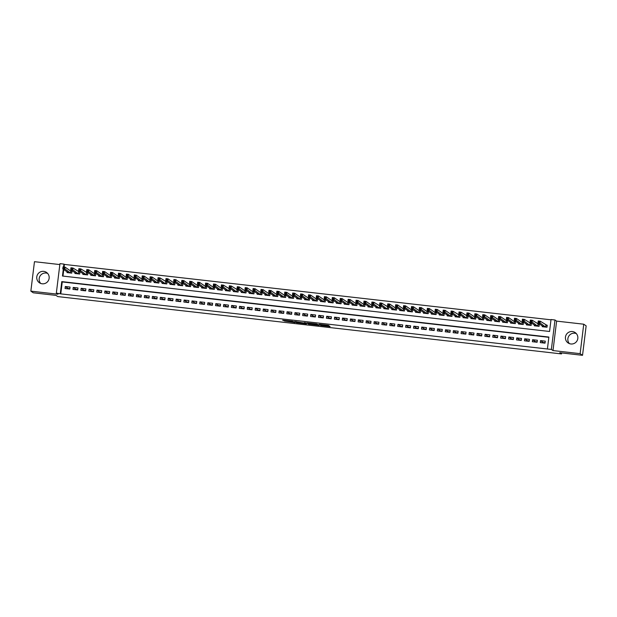 <?xml version="1.0" encoding="UTF-8"?>
<svg xmlns="http://www.w3.org/2000/svg" width="617" height="617" viewBox="0 0 617 617"><rect width="100%" height="100%" fill="white"/><g stroke="black" fill="none" stroke-linecap="round" stroke-linejoin="round"><path stroke-width="0.93" d="M320.531 325.475L330.087 326.555L328.383 325.375L319.251 324.28L323.385 325.082L319.652 324.858L324.264 325.683L320.531 325.475M40.691 283.427A6.27 6.201 124.6 0 1 47.617 273.4M42.195 283.789A6.27 6.201 -55.4 0 0 46.522 272.421A6.27 6.201 -55.4 0 0 37.143 275.398A6.27 6.201 -55.4 0 0 42.195 283.789M569.383 343.6A6.27 6.201 124.6 0 1 576.309 333.573M570.879 343.97A6.27 6.201 -55.4 0 0 575.206 332.602A6.27 6.201 -55.4 0 0 565.828 335.579A6.27 6.201 -55.4 0 0 570.879 343.97M284.537 321.033L295.065 322.568L292.489 321.233L282.625 320.154L292.566 321.465L293.7 322.251L284.537 321.033M548.837 337.322L62.248 281.938L60.782 293.877L56.34 293.09L59.957 263.644L63.921 264.091L63.566 266.937M582.533 355.315L580.127 353.657L583.744 324.203L586.15 325.869L582.533 355.315L559.766 352.723L561.493 353.919L57.759 296.584L56.024 295.389L33.256 292.797L30.85 291.131L57.975 294.224L56.34 293.09M583.744 324.203L556.619 321.118L553.002 350.572L580.127 353.657M553.002 350.572L551.367 349.438L547.41 348.991L548.875 337.052L61.769 281.607L60.304 293.545M60.782 293.877L547.41 348.991M308.508 324.087L319.244 325.321L316.668 323.987L306.803 322.907L308.508 324.087L308.608 323.293L312.688 323.809M306.464 323.91L296.422 322.714L294.725 321.542L304.366 323.092L305.06 323.123L304.335 322.614L305.423 322.737L306.518 323.501M59.841 264.57L34.467 261.685L30.85 291.131M67.099 271.85L67.014 272.591L71.765 273.13L72.012 271.141L70.623 270.986M75.019 272.753L74.935 273.493L79.686 274.033L79.925 272.043L78.544 271.889M82.94 273.655L82.855 274.395L87.606 274.935L87.845 272.945L86.465 272.783M90.861 274.557L90.776 275.298L95.527 275.838L95.766 273.848L94.386 273.686M98.782 275.46L98.689 276.2L103.448 276.74L103.687 274.75L102.306 274.588M106.702 276.362L106.61 277.095L111.368 277.642L111.608 275.652L110.227 275.49M114.623 277.264L114.531 277.997L119.289 278.537L119.528 276.547L118.148 276.393M122.544 278.167L122.451 278.899L127.21 279.439L127.449 277.449L126.061 277.295M130.465 279.069L130.372 279.802L135.123 280.342L135.37 278.352L133.982 278.198M138.385 279.964L138.293 280.704L143.044 281.244L143.291 279.254L141.902 279.1M146.306 280.866L146.214 281.607L150.964 282.146L151.211 280.157L149.823 280.002M154.227 281.768L154.134 282.509L158.885 283.049L159.132 281.059L157.744 280.897M162.148 282.671L162.055 283.411L166.806 283.951L167.053 281.961L165.665 281.799M170.068 283.573L169.976 284.314L174.727 284.853L174.973 282.864L173.585 282.702M177.989 284.476L177.897 285.216L182.647 285.756L182.894 283.766L181.506 283.604M185.91 285.378L185.817 286.111L190.568 286.658L190.815 284.668L189.427 284.506M193.831 286.28L193.738 287.013L198.489 287.553L198.736 285.563L197.347 285.409M201.751 287.183L201.659 287.915L206.41 288.455L206.656 286.465L205.268 286.311M209.672 288.085L209.579 288.818L214.33 289.358L214.577 287.368L213.189 287.213M217.593 288.98L217.5 289.72L222.251 290.26L222.498 288.27L221.11 288.116M225.513 289.882L225.421 290.622L230.172 291.162L230.419 289.172L229.03 289.018M233.427 290.784L233.342 291.525L238.093 292.065L238.339 290.075L236.951 289.913M241.347 291.687L241.262 292.427L246.013 292.967L246.26 290.977L244.872 290.815M249.268 292.589L249.183 293.33L253.934 293.869L254.181 291.88L252.793 291.718M257.189 293.491L257.104 294.224L261.855 294.772L262.094 292.782L260.713 292.62M265.109 294.394L265.025 295.127L269.776 295.674L270.015 293.677L268.634 293.522M273.03 295.296L272.945 296.029L277.696 296.569L277.935 294.579L276.555 294.425M280.951 296.199L280.858 296.931L285.617 297.471L285.856 295.481L284.476 295.327M288.872 297.093L288.779 297.834L293.538 298.373L293.777 296.384L292.396 296.229M296.792 297.996L296.7 298.736L301.458 299.276L301.698 297.286L300.317 297.132M304.713 298.898L304.621 299.638L309.379 300.178L309.618 298.188L308.23 298.034M312.634 299.8L312.541 300.541L317.292 301.081L317.539 299.091L316.151 298.929M320.555 300.703L320.462 301.443L325.213 301.983L325.46 299.993L324.072 299.831M328.475 301.605L328.383 302.345L333.134 302.885L333.381 300.895L331.992 300.734M336.396 302.507L336.304 303.24L341.054 303.788L341.301 301.798L339.913 301.636M344.317 303.41L344.224 304.142L348.975 304.682L349.222 302.692L347.834 302.538M352.238 304.312L352.145 305.045L356.896 305.585L357.143 303.595L355.754 303.441M360.158 305.214L360.066 305.947L364.817 306.487L365.063 304.497L363.675 304.343M368.079 306.109L367.987 306.85L372.737 307.389L372.984 305.4L371.596 305.245M376 307.011L375.907 307.752L380.658 308.292L380.905 306.302L379.517 306.148M383.921 307.914L383.828 308.654L388.579 309.194L388.826 307.204L387.437 307.042M391.841 308.816L391.749 309.557L396.5 310.096L396.746 308.107L395.358 307.945M399.762 309.719L399.669 310.459L404.42 310.999L404.667 309.009L403.279 308.847M407.683 310.621L407.59 311.354L412.341 311.901L412.588 309.911L411.2 309.749M415.596 311.523L415.511 312.256L420.262 312.804L420.509 310.814L419.12 310.652M423.517 312.426L423.432 313.158L428.183 313.698L428.429 311.708L427.041 311.554M431.437 313.328L431.352 314.061L436.103 314.601L436.35 312.611L434.962 312.457M439.358 314.223L439.273 314.963L444.024 315.503L444.263 313.513L442.883 313.359M447.279 315.125L447.194 315.865L451.945 316.405L452.184 314.415L450.803 314.261M455.199 316.027L455.115 316.768L459.866 317.308L460.105 315.318L458.724 315.164M463.12 316.93L463.028 317.67L467.786 318.21L468.025 316.22L466.645 316.058M471.041 317.832L470.948 318.573L475.707 319.112L475.946 317.123L474.566 316.961M478.962 318.734L478.869 319.475L483.628 320.015L483.867 318.025L482.486 317.863M486.882 319.637L486.79 320.37L491.548 320.917L491.788 318.927L490.407 318.765M494.803 320.539L494.711 321.272L499.469 321.812L499.708 319.822L498.32 319.668M502.724 321.442L502.631 322.174L507.382 322.714L507.629 320.724L506.241 320.57M510.645 322.344L510.552 323.077L515.303 323.617L515.55 321.627L514.162 321.472M518.565 323.239L518.473 323.979L523.224 324.519L523.471 322.529L522.082 322.375M526.486 324.141L526.394 324.881L531.144 325.421L531.391 323.431L530.003 323.277M534.407 325.043L534.314 325.784L539.065 326.324L539.312 324.334L537.924 324.172M540.284 342.605L545.035 343.145L545.274 341.155L540.523 340.615L540.284 342.605M532.363 341.702L537.114 342.242L537.361 340.252L532.602 339.712L532.363 341.702M524.442 340.8L529.193 341.34L529.44 339.35L524.681 338.81L524.442 340.8M516.522 339.898L521.272 340.437L521.519 338.448L516.761 337.908L516.522 339.898M508.601 338.995L513.352 339.535L513.599 337.545L508.84 337.005L508.601 338.995M500.68 338.093L505.431 338.64L505.678 336.643L500.927 336.103L500.68 338.093M492.759 337.19L497.51 337.738L497.757 335.748L493.006 335.201L492.759 337.19M484.839 336.296L489.589 336.836L489.836 334.846L485.085 334.306L484.839 336.296M476.918 335.393L481.669 335.933L481.916 333.944L477.165 333.404L476.918 335.393M468.997 334.491L473.748 335.031L473.995 333.041L469.244 332.501L468.997 334.491M461.076 333.589L465.827 334.129L466.074 332.139L461.323 331.599L461.076 333.589M453.156 332.686L457.907 333.226L458.153 331.236L453.402 330.697L453.156 332.686M445.235 331.784L449.986 332.324L450.233 330.334L445.482 329.794L445.235 331.784M437.314 330.882L442.065 331.422L442.312 329.432L437.561 328.892L437.314 330.882M429.393 329.979L434.144 330.519L434.391 328.529L429.64 327.989L429.393 329.979M421.473 329.077L426.224 329.625L426.47 327.635L421.719 327.087L421.473 329.077M413.552 328.182L418.303 328.722L418.55 326.732L413.799 326.192L413.552 328.182M405.631 327.28L410.39 327.82L410.629 325.83L405.878 325.29L405.631 327.28M397.71 326.378L402.469 326.917L402.708 324.928L397.957 324.388L397.71 326.378M389.79 325.475L394.548 326.015L394.787 324.025L390.037 323.485L389.79 325.475M381.869 324.573L386.628 325.113L386.867 323.123L382.116 322.583L381.869 324.573M373.956 323.67L378.707 324.21L378.946 322.221L374.195 321.681L373.956 323.67M366.035 322.768L370.786 323.308L371.025 321.318L366.274 320.778L366.035 322.768M358.115 321.866L362.865 322.406L363.105 320.416L358.354 319.876L358.115 321.866M350.194 320.963L354.945 321.503L355.191 319.513L350.433 318.974L350.194 320.963M342.273 320.061L347.024 320.609L347.271 318.619L342.512 318.071L342.273 320.061M334.352 319.166L339.103 319.706L339.35 317.716L334.591 317.177L334.352 319.166M326.432 318.264L331.182 318.804L331.429 316.814L326.671 316.274L326.432 318.264M318.511 317.362L323.262 317.902L323.509 315.912L318.758 315.372L318.511 317.362M310.59 316.459L315.341 316.999L315.588 315.009L310.837 314.469L310.59 316.459M302.669 315.557L307.42 316.097L307.667 314.107L302.916 313.567L302.669 315.557M294.749 314.655L299.5 315.194L299.746 313.205L294.995 312.665L294.749 314.655M286.828 313.752L291.579 314.292L291.826 312.302L287.075 311.762L286.828 313.752M278.907 312.85L283.658 313.39L283.905 311.4L279.154 310.86L278.907 312.85M270.986 311.947L275.737 312.495L275.984 310.505L271.233 309.958L270.986 311.947M263.066 311.053L267.817 311.593L268.063 309.603L263.312 309.055L263.066 311.053M255.145 310.15L259.896 310.69L260.143 308.701L255.392 308.161L255.145 310.15M247.224 309.248L251.975 309.788L252.222 307.798L247.471 307.258L247.224 309.248M239.303 308.346L244.054 308.886L244.301 306.896L239.55 306.356L239.303 308.346M231.383 307.443L236.134 307.983L236.38 305.993L231.63 305.454L231.383 307.443M223.462 306.541L228.221 307.081L228.46 305.091L223.709 304.551L223.462 306.541M215.541 305.639L220.3 306.179L220.539 304.189L215.788 303.649L215.541 305.639M207.62 304.736L212.379 305.276L212.618 303.286L207.867 302.746L207.62 304.736M199.7 303.834L204.458 304.374L204.697 302.384L199.947 301.844L199.7 303.834M191.787 302.932L196.538 303.479L196.777 301.489L192.026 300.942L191.787 302.932M183.866 302.037L188.617 302.577L188.856 300.587L184.105 300.047L183.866 302.037M175.945 301.135L180.696 301.674L180.935 299.685L176.184 299.145L175.945 301.135M168.025 300.232L172.775 300.772L173.022 298.782L168.264 298.242L168.025 300.232M160.104 299.33L164.855 299.87L165.101 297.88L160.343 297.34L160.104 299.33M152.183 298.427L156.934 298.967L157.181 296.978L152.422 296.438L152.183 298.427M144.262 297.525L149.013 298.065L149.26 296.075L144.501 295.535L144.262 297.525M136.342 296.623L141.092 297.163L141.339 295.173L136.588 294.633L136.342 296.623M128.421 295.72L133.172 296.26L133.419 294.27L128.668 293.731L128.421 295.72M120.5 294.818L125.251 295.366L125.498 293.368L120.747 292.828L120.5 294.818M112.579 293.916L117.33 294.463L117.577 292.473L112.826 291.926L112.579 293.916M104.659 293.021L109.41 293.561L109.656 291.571L104.905 291.031L104.659 293.021M96.738 292.119L101.489 292.659L101.736 290.669L96.985 290.129L96.738 292.119M88.817 291.216L93.568 291.756L93.815 289.766L89.064 289.226L88.817 291.216M80.896 290.314L85.647 290.854L85.894 288.864L81.143 288.324L80.896 290.314M72.976 289.412L77.727 289.951L77.973 287.962L73.222 287.422L72.976 289.412M70.053 287.059L65.302 286.519L65.055 288.509L69.806 289.049L70.053 287.059M550.989 319.814L64.399 264.423L64.083 266.999M63.767 269.552L62.965 276.092M542.328 325.946L542.235 326.686L546.986 327.226L547.233 325.236L545.844 325.074M561.493 353.919L561.617 352.939M64.399 264.423L63.921 264.091M63.289 269.22L62.456 276.03L549.562 331.476L551.027 319.537L554.984 319.992L551.367 349.438M556.619 321.118L554.984 319.992M62.248 281.938L61.769 281.607M540.523 340.615L543.361 342.574L545.081 342.767M532.602 339.712L535.44 341.671L537.16 341.864M529.239 340.962L527.52 340.769L524.681 338.81M521.319 340.067L519.599 339.867L516.761 337.908M513.398 339.165L511.678 338.964L508.84 337.005M505.477 338.263L503.757 338.062L500.927 336.103M497.557 337.36L495.837 337.167L493.006 335.201M489.636 336.458L487.916 336.265L485.085 334.306M481.715 335.555L479.995 335.363L477.165 333.404M473.794 334.653L472.074 334.46L469.244 332.501M465.874 333.751L464.161 333.558L461.323 331.599M457.953 332.848L456.241 332.656L453.402 330.697M450.032 331.954L448.32 331.753L445.482 329.794M442.111 331.051L440.399 330.851L437.561 328.892M434.191 330.149L432.478 329.948L429.64 327.989M426.27 329.247L424.558 329.046L421.719 327.087M418.349 328.344L416.637 328.151L413.799 326.192M410.436 327.442L408.716 327.249L405.878 325.29M402.515 326.54L400.795 326.347L397.957 324.388M394.595 325.637L392.875 325.444L390.037 323.485M386.674 324.735L384.954 324.542L382.116 322.583M378.753 323.832L377.033 323.64L374.195 321.681M370.832 322.938L369.113 322.737L366.274 320.778M362.912 322.035L361.192 321.835L358.354 319.876M354.991 321.133L353.271 320.933L350.433 318.974M347.07 320.231L345.35 320.038L342.512 318.071M339.149 319.328L337.43 319.136L334.591 317.177M331.229 318.426L329.509 318.233L326.671 316.274M323.308 317.524L321.588 317.331L318.758 315.372M315.387 316.621L313.667 316.428L310.837 314.469M307.467 315.719L305.747 315.526L302.916 313.567M299.546 314.824L297.826 314.624L294.995 312.665M291.625 313.922L289.905 313.721L287.075 311.762M283.704 313.02L281.984 312.819L279.154 310.86M275.784 312.117L274.071 311.917L271.233 309.958M267.863 311.215L266.151 311.022L263.312 309.055M259.942 310.312L258.23 310.12L255.392 308.161M252.021 309.41L250.309 309.217L247.471 307.258M244.101 308.508L242.388 308.315L239.55 306.356M236.18 307.605L234.468 307.413L231.63 305.454M228.267 306.703L226.547 306.51L223.709 304.551M220.346 305.808L218.626 305.608L215.788 303.649M212.425 304.906L210.706 304.705L207.867 302.746M204.505 304.004L202.785 303.803L199.947 301.844M196.584 303.101L194.864 302.908L192.026 300.942M188.663 302.199L186.943 302.006L184.105 300.047M180.742 301.297L179.023 301.104L176.184 299.145M172.822 300.394L171.102 300.201L168.264 298.242M164.901 299.492L163.181 299.299L160.343 297.34M156.98 298.589L155.26 298.397L152.422 296.438M149.059 297.687L147.34 297.494L144.501 295.535M141.139 296.792L139.419 296.592L136.588 294.633M133.218 295.89L131.498 295.69L128.668 293.731M125.297 294.988L123.577 294.787L120.747 292.828M117.377 294.085L115.657 293.893L112.826 291.926M109.456 293.183L107.736 292.99L104.905 291.031M101.535 292.281L99.815 292.088L96.985 290.129M93.614 291.378L91.902 291.185L89.064 289.226M85.694 290.476L83.981 290.283L81.143 288.324M77.773 289.574L76.061 289.381L73.222 287.422M69.852 288.679L68.14 288.478L65.302 286.519M324.357 324.935L324.264 325.683L324.38 324.912M324.349 325.144L328.776 325.645M308.215 323.023L308.608 323.293M317.57 325.097L316.552 324.087L312.611 323.748L313.652 324.48L317.57 325.097M300.595 322.436L297.394 322.074L297.294 322.868M296.121 321.642L297.394 322.074M301.605 323.131L305.785 323.624L301.605 323.131M538.548 322.344L539.343 322.436L539.435 321.642L538.649 321.55L538.009 322.961L538.248 320.971L540.23 321.195L539.983 323.185L538.009 322.961L543.623 326.84M547.202 325.46L540.23 321.195L539.435 321.642M545.605 327.064L539.343 322.436M538.248 320.971L538.649 321.55M530.628 321.442L531.422 321.534L531.515 320.74L530.728 320.647L530.088 322.059L530.327 320.069L532.309 320.292L532.07 322.29L530.088 322.059L535.703 325.938M539.281 324.557L532.309 320.292L531.515 320.74M537.685 326.169L531.422 321.534M530.327 320.069L530.728 320.647M522.707 320.547L523.501 320.632L523.602 319.837L522.807 319.745L522.167 321.156L522.406 319.166L524.388 319.398L524.149 321.388L522.167 321.156L527.782 325.036M531.36 323.655L524.388 319.398L523.602 319.837M529.764 325.267L523.501 320.632M522.406 319.166L522.807 319.745M514.786 319.645L515.581 319.729L515.681 318.935L514.886 318.842L514.246 320.254L514.493 318.264L516.468 318.495L516.228 320.485L514.246 320.254L519.861 324.133M523.447 322.753L522.159 322.429L516.468 318.495L515.681 318.935M521.843 324.365L515.581 319.729M514.493 318.264L514.886 318.842M506.866 318.742L507.66 318.827L507.76 318.033L506.966 317.948L506.326 319.359L506.572 317.369L508.547 317.593L508.308 319.583L506.326 319.359L511.94 323.239M515.527 321.85L514.239 321.526L508.547 317.593L507.76 318.033M513.922 323.462L507.66 318.827M506.572 317.369L506.966 317.948M498.945 317.84L499.739 317.932L499.839 317.13L499.045 317.045L498.405 318.457L498.652 316.467L500.626 316.691L500.387 318.68L498.405 318.457L504.02 322.336M507.606 320.948L506.318 320.624L500.626 316.691L499.839 317.13M506.002 322.56L499.739 317.932M498.652 316.467L499.045 317.045M491.024 316.937L491.818 317.03L491.919 316.228L491.124 316.143L490.484 317.554L490.731 315.565L492.705 315.788L492.466 317.778L490.484 317.554L496.099 321.434M499.685 320.046L498.397 319.722L492.705 315.788L491.919 316.228M498.081 321.658L491.818 317.03M490.731 315.565L491.124 316.143M483.103 316.035L483.898 316.128L483.998 315.333L483.204 315.241L482.563 316.652L482.81 314.662L484.785 314.886L484.546 316.876L482.563 316.652L488.178 320.531M491.764 319.143L490.476 318.819L484.785 314.886L483.998 315.333M490.16 320.755L483.898 316.128M482.81 314.662L483.204 315.241M475.183 315.133L475.977 315.225L476.077 314.431L475.283 314.338L474.643 315.75L474.889 313.76L476.864 313.984L476.625 315.973L474.643 315.75L480.257 319.629M483.844 318.241L482.563 317.917L476.864 313.984L476.077 314.431M482.239 319.853L475.977 315.225M474.889 313.76L475.283 314.338M467.262 314.23L468.056 314.323L468.156 313.529L467.362 313.436L466.722 314.847L466.969 312.858L468.951 313.081L468.704 315.071L466.722 314.847L472.337 318.727M475.923 317.339L474.643 317.015L468.951 313.081L468.156 313.529M474.319 318.95L468.056 314.323M466.969 312.858L467.362 313.436M459.341 313.328L460.135 313.421L460.236 312.626L459.441 312.534L458.801 313.945L459.048 311.955L461.03 312.179L460.783 314.169L458.801 313.945L464.416 317.824M468.002 316.444L461.03 312.179L460.236 312.626M466.398 318.048L460.135 313.421M459.048 311.955L459.441 312.534M451.428 312.426L452.215 312.518L452.315 311.724L451.521 311.631L450.88 313.043L451.127 311.053L453.109 311.284L452.863 313.274L450.88 313.043L456.495 316.922M460.081 315.542L453.109 311.284L452.315 311.724M458.477 317.153L452.215 312.518M451.127 311.053L451.521 311.631M443.507 311.531L444.294 311.616L444.394 310.821L443.6 310.729L442.96 312.14L443.207 310.15L445.189 310.382L444.942 312.372L442.96 312.14L448.574 316.02M452.161 314.639L450.88 314.315L445.189 310.382L444.394 310.821M450.557 316.251L444.294 311.616M443.207 310.15L443.6 310.729M435.587 310.629L436.373 310.713L436.474 309.919L435.679 309.827L435.039 311.246L435.286 309.256L437.268 309.479L437.021 311.469L435.039 311.246L440.654 315.125M444.24 313.737L442.96 313.413L437.268 309.479L436.474 309.919M442.636 315.349L436.373 310.713M435.286 309.256L435.679 309.827M427.666 309.726L428.453 309.811L428.553 309.017L427.758 308.932L427.118 310.343L427.365 308.353L429.347 308.577L429.1 310.567L427.118 310.343L432.733 314.223M436.319 312.834L435.039 312.51L429.347 308.577L428.553 309.017M434.715 314.446L428.453 309.811M427.365 308.353L427.758 308.932M419.745 308.824L420.532 308.916L420.632 308.114L419.838 308.03L419.198 309.441L419.444 307.451L421.426 307.675L421.18 309.665L419.198 309.441L424.812 313.32M428.399 311.932L427.118 311.608L421.426 307.675L420.632 308.114M426.794 313.544L420.532 308.916M419.444 307.451L419.838 308.03M411.824 307.922L412.611 308.014L412.711 307.212L411.917 307.127L411.277 308.539L411.524 306.549L413.506 306.772L413.259 308.762L411.277 308.539L416.891 312.418M420.478 311.03L419.198 310.706L413.506 306.772L412.711 307.212M418.874 312.642L412.611 308.014M411.524 306.549L411.917 307.127M403.904 307.019L404.69 307.112L404.791 306.317L403.996 306.225L403.356 307.636L403.603 305.646L405.585 305.87L405.338 307.86L403.356 307.636L408.978 311.516M412.557 310.127L411.277 309.803L405.585 305.87L404.791 306.317M410.953 311.739L404.69 307.112M403.603 305.646L403.996 306.225M395.983 306.117L396.777 306.209L396.87 305.415L396.075 305.322L395.443 306.734L395.682 304.744L397.664 304.968L397.417 306.957L395.443 306.734L401.058 310.613M404.636 309.225L403.356 308.901L397.664 304.968L396.87 305.415M403.032 310.837L396.777 306.209M395.682 304.744L396.075 305.322M388.062 305.214L388.857 305.307L388.949 304.513L388.162 304.42L387.522 305.831L387.761 303.842L389.743 304.065L389.497 306.055L387.522 305.831L393.137 309.711M396.716 308.323L395.435 307.999L389.743 304.065L388.949 304.513M395.111 309.935L388.857 305.307M387.761 303.842L388.162 304.42M380.141 304.312L380.936 304.405L381.028 303.61L380.242 303.518L379.602 304.929L379.841 302.939L381.823 303.163L381.576 305.153L379.602 304.929L385.216 308.808M388.795 307.428L381.823 303.163L381.028 303.61M387.191 309.032L380.936 304.405M379.841 302.939L380.242 303.518M372.221 303.417L373.015 303.502L373.108 302.708L372.321 302.615L371.681 304.027L371.92 302.037L373.902 302.268L373.655 304.258L371.681 304.027L377.296 307.906M380.874 306.526L373.902 302.268L373.108 302.708M379.27 308.138L373.015 303.502M371.92 302.037L372.321 302.615M364.3 302.515L365.094 302.6L365.187 301.806L364.4 301.713L363.76 303.124L363.999 301.135L365.981 301.366L365.734 303.356L363.76 303.124L369.375 307.004M372.953 305.623L371.673 305.299L365.981 301.366L365.187 301.806M371.349 307.235L365.094 302.6M363.999 301.135L364.4 301.713M356.379 301.613L357.174 301.698L357.266 300.903L356.479 300.818L355.839 302.23L356.078 300.24L358.061 300.464L357.814 302.453L355.839 302.23L361.454 306.109M365.033 304.721L363.752 304.397L358.061 300.464L357.266 300.903M363.436 306.333L357.174 301.698M356.078 300.24L356.479 300.818M348.458 300.71L349.253 300.803L349.345 300.001L348.559 299.916L347.919 301.327L348.158 299.338L350.14 299.561L349.901 301.551L347.919 301.327L353.533 305.207M357.112 303.819L355.832 303.495L350.14 299.561L349.345 300.001M355.515 305.43L349.253 300.803M348.158 299.338L348.559 299.916M340.538 299.808L341.332 299.901L341.425 299.098L340.638 299.014L339.998 300.425L340.237 298.435L342.219 298.659L341.98 300.649L339.998 300.425L345.613 304.304M349.191 302.916L347.911 302.592L342.219 298.659L341.425 299.098M347.595 304.528L341.332 299.901M340.237 298.435L340.638 299.014M332.617 298.906L333.411 298.998L333.512 298.204L332.717 298.111L332.077 299.523L332.324 297.533L334.298 297.756L334.059 299.746L332.077 299.523L337.692 303.402M341.278 302.014L339.99 301.69L334.298 297.756L333.512 298.204M339.674 303.626L333.411 298.998M332.324 297.533L332.717 298.111M324.696 298.003L325.491 298.096L325.591 297.301L324.797 297.209L324.156 298.62L324.403 296.63L326.378 296.854L326.138 298.844L324.156 298.62L329.771 302.5M333.357 301.111L332.069 300.788L326.378 296.854L325.591 297.301M331.753 302.723L325.491 298.096M324.403 296.63L324.797 297.209M316.776 297.101L317.57 297.193L317.67 296.399L316.876 296.307L316.236 297.718L316.482 295.728L318.457 295.952L318.218 297.942L316.236 297.718L321.85 301.597M325.437 300.209L324.149 299.885L318.457 295.952L317.67 296.399M323.832 301.821L317.57 297.193M316.482 295.728L316.876 296.307M308.855 296.199L309.649 296.291L309.749 295.497L308.955 295.404L308.315 296.816L308.562 294.826L310.536 295.049L310.297 297.039L308.315 296.816L313.93 300.695M317.516 299.314L316.228 298.983L310.536 295.049L309.749 295.497M315.912 300.919L309.649 296.291M308.562 294.826L308.955 295.404M300.934 295.296L301.728 295.389L301.829 294.594L301.034 294.502L300.394 295.913L300.641 293.923L302.615 294.155L302.376 296.145L300.394 295.913L306.009 299.793M309.595 298.412L308.307 298.08L302.615 294.155L301.829 294.594M307.991 300.024L301.728 295.389M300.641 293.923L301.034 294.502M293.013 294.402L293.808 294.486L293.908 293.692L293.114 293.599L292.473 295.011L292.72 293.021L294.695 293.252L294.456 295.242L292.473 295.011L298.088 298.89M301.674 297.51L300.394 297.186L294.695 293.252L293.908 293.692M300.07 299.122L293.808 294.486M292.72 293.021L293.114 293.599M285.093 293.499L285.887 293.584L285.987 292.79L285.193 292.697L284.553 294.116L284.799 292.119L286.782 292.35L286.535 294.34L284.553 294.116L290.167 297.996M293.754 296.607L292.473 296.283L286.782 292.35L285.987 292.79M292.149 298.219L285.887 293.584M284.799 292.119L285.193 292.697M277.172 292.597L277.966 292.682L278.066 291.887L277.272 291.802L276.632 293.214L276.879 291.224L278.861 291.448L278.614 293.437L276.632 293.214L282.247 297.093M285.833 295.705L284.553 295.381L278.861 291.448L278.066 291.887M284.229 297.317L277.966 292.682M276.879 291.224L277.272 291.802M269.259 291.694L270.045 291.787L270.146 290.985L269.351 290.9L268.711 292.311L268.958 290.322L270.94 290.545L270.693 292.535L268.711 292.311L274.326 296.191M277.912 294.803L276.632 294.479L270.94 290.545L270.146 290.985M276.308 296.415L270.045 291.787M268.958 290.322L269.351 290.9M261.338 290.792L262.125 290.885L262.225 290.083L261.431 289.998L260.79 291.409L261.037 289.419L263.019 289.643L262.773 291.633L260.79 291.409L266.405 295.288M269.991 293.9L268.711 293.576L263.019 289.643L262.225 290.083M268.387 295.512L262.125 290.885M261.037 289.419L261.431 289.998M253.417 289.89L254.204 289.982L254.304 289.188L253.51 289.095L252.87 290.507L253.117 288.517L255.099 288.741L254.852 290.73L252.87 290.507L258.484 294.386M262.071 292.998L260.79 292.674L255.099 288.741L254.304 289.188M260.467 294.61L254.204 289.982M253.117 288.517L253.51 289.095M245.497 288.987L246.283 289.08L246.384 288.286L245.589 288.193L244.949 289.604L245.196 287.615L247.178 287.838L246.931 289.828L244.949 289.604L250.564 293.484M254.15 292.096L252.87 291.772L247.178 287.838L246.384 288.286M252.546 293.707L246.283 289.08M245.196 287.615L245.589 288.193M237.576 288.085L238.363 288.178L238.463 287.383L237.668 287.291L237.028 288.702L237.275 286.712L239.257 286.936L239.01 288.926L237.028 288.702L242.643 292.581M246.229 291.193L244.949 290.869L239.257 286.936L238.463 287.383M244.625 292.805L238.363 288.178M237.275 286.712L237.668 287.291M229.655 287.183L230.442 287.275L230.542 286.481L229.748 286.388L229.108 287.8L229.354 285.81L231.336 286.033L231.09 288.023L229.108 287.8L234.722 291.679M238.309 290.298L231.336 286.033L230.542 286.481M236.704 291.903L230.442 287.275M229.354 285.81L229.748 286.388M221.734 286.288L222.521 286.373L222.621 285.578L221.827 285.486L221.187 286.897L221.434 284.907L223.416 285.139L223.169 287.129L221.187 286.897L226.809 290.777M230.388 289.396L223.416 285.139L222.621 285.578M228.784 291.008L222.521 286.373M221.434 284.907L221.827 285.486M213.814 285.386L214.608 285.47L214.701 284.676L213.906 284.584L213.266 285.995L213.513 284.005L215.495 284.236L215.248 286.226L213.266 285.995L218.888 289.874M222.467 288.494L221.187 288.17L215.495 284.236L214.701 284.676M220.863 290.106L214.608 285.47M213.513 284.005L213.906 284.584M205.893 284.483L206.687 284.568L206.78 283.774L205.993 283.689L205.353 285.1L205.592 283.11L207.574 283.334L207.327 285.324L205.353 285.1L210.968 288.98M214.546 287.591L213.266 287.267L207.574 283.334L206.78 283.774M212.942 289.203L206.687 284.568M205.592 283.11L205.993 283.689M197.972 283.581L198.767 283.673L198.859 282.871L198.072 282.787L197.432 284.198L197.671 282.208L199.653 282.432L199.407 284.422L197.432 284.198L203.047 288.077M206.626 286.689L205.345 286.365L199.653 282.432L198.859 282.871M205.021 288.301L198.767 283.673M197.671 282.208L198.072 282.787M190.051 282.679L190.846 282.771L190.938 281.969L190.152 281.884L189.512 283.296L189.751 281.306L191.733 281.529L191.486 283.519L189.512 283.296L195.126 287.175M198.705 285.787L197.425 285.463L191.733 281.529L190.938 281.969M197.101 287.399L190.846 282.771M189.751 281.306L190.152 281.884M182.131 281.776L182.925 281.869L183.018 281.074L182.231 280.982L181.591 282.393L181.83 280.403L183.812 280.627L183.565 282.617L181.591 282.393L187.206 286.273M190.784 284.884L189.504 284.56L183.812 280.627L183.018 281.074M189.18 286.496L182.925 281.869M181.83 280.403L182.231 280.982M174.21 280.874L175.004 280.966L175.097 280.172L174.31 280.079L173.67 281.491L173.909 279.501L175.891 279.725L175.644 281.714L173.67 281.491L179.285 285.37M182.863 283.982L181.583 283.658L175.891 279.725L175.097 280.172M181.267 285.594L175.004 280.966M173.909 279.501L174.31 280.079M166.289 279.971L167.084 280.064L167.176 279.27L166.389 279.177L165.749 280.588L165.988 278.599L167.971 278.822L167.724 280.812L165.749 280.588L171.364 284.468M174.943 283.08L173.662 282.756L167.971 278.822L167.176 279.27M173.346 284.692L167.084 280.064M165.988 278.599L166.389 279.177M158.368 279.069L159.163 279.162L159.255 278.367L158.469 278.275L157.829 279.686L158.068 277.696L160.05 277.92L159.811 279.91L157.829 279.686L163.443 283.565M167.022 282.185L160.05 277.92L159.255 278.367M165.425 283.789L159.163 279.162M158.068 277.696L158.469 278.275M150.448 278.167L151.242 278.259L151.342 277.465L150.548 277.372L149.908 278.784L150.155 276.794L152.129 277.018L151.89 279.007L149.908 278.784L155.523 282.663M159.109 281.283L157.821 280.951L152.129 277.018L151.342 277.465M157.505 282.894L151.242 278.259M150.155 276.794L150.548 277.372M142.527 277.272L143.321 277.357L143.422 276.563L142.627 276.47L141.987 277.881L142.234 275.892L144.208 276.123L143.969 278.113L141.987 277.881L147.602 281.761M151.188 280.38L149.9 280.049L144.208 276.123L143.422 276.563M149.584 281.992L143.321 277.357M142.234 275.892L142.627 276.47M134.606 276.37L135.401 276.455L135.501 275.66L134.707 275.568L134.066 276.979L134.313 274.989L136.288 275.221L136.048 277.21L134.066 276.979L139.681 280.858M143.267 279.478L141.979 279.154L136.288 275.221L135.501 275.66M141.663 281.09L135.401 276.455M134.313 274.989L134.707 275.568M126.686 275.467L127.48 275.552L127.58 274.758L126.786 274.673L126.146 276.084L126.392 274.095L128.367 274.318L128.128 276.308L126.146 276.084L131.76 279.964M135.347 278.575L134.059 278.252L128.367 274.318L127.58 274.758M133.742 280.187L127.48 275.552M126.392 274.095L126.786 274.673M118.765 274.565L119.559 274.658L119.659 273.855L118.865 273.771L118.225 275.182L118.472 273.192L120.446 273.416L120.207 275.406L118.225 275.182L123.84 279.061M127.426 277.673L126.138 277.349L120.446 273.416L119.659 273.855M125.822 279.285L119.559 274.658M118.472 273.192L118.865 273.771M110.844 273.663L111.638 273.755L111.739 272.953L110.944 272.868L110.304 274.28L110.551 272.29L112.525 272.513L112.286 274.503L110.304 274.28L115.919 278.159M119.505 276.771L118.225 276.447L112.525 272.513L111.739 272.953M117.901 278.383L111.638 273.755M110.551 272.29L110.944 272.868M102.923 272.76L103.718 272.853L103.818 272.058L103.024 271.966L102.383 273.377L102.63 271.387L104.612 271.611L104.366 273.601L102.383 273.377L107.998 277.257M111.584 275.868L110.304 275.544L104.612 271.611L103.818 272.058M109.98 277.48L103.718 272.853M102.63 271.387L103.024 271.966M95.003 271.858L95.797 271.95L95.897 271.156L95.103 271.064L94.463 272.475L94.709 270.485L96.692 270.709L96.445 272.699L94.463 272.475L100.077 276.354M103.664 274.966L102.383 274.642L96.692 270.709L95.897 271.156M102.06 276.578L95.797 271.95M94.709 270.485L95.103 271.064M87.09 270.956L87.876 271.048L87.976 270.254L87.182 270.161L86.542 271.573L86.789 269.583L88.771 269.806L88.524 271.796L86.542 271.573L92.157 275.452M95.743 274.064L94.463 273.74L88.771 269.806L87.976 270.254M94.139 275.676L87.876 271.048M86.789 269.583L87.182 270.161M79.169 270.053L79.955 270.146L80.056 269.351L79.261 269.259L78.621 270.67L78.868 268.68L80.85 268.904L80.603 270.894L78.621 270.67L84.236 274.55M87.822 273.169L80.85 268.904L80.056 269.351M86.218 274.773L79.955 270.146M78.868 268.68L79.261 269.259M71.248 269.151L72.035 269.243L72.135 268.449L71.341 268.356L70.7 269.768L70.947 267.778L72.929 268.009L72.683 269.999L70.7 269.768L76.315 273.647M79.901 272.267L72.929 268.009L72.135 268.449M78.297 273.879L72.035 269.243M70.947 267.778L71.341 268.356M63.327 268.256L64.114 268.341L64.214 267.547L63.42 267.454L62.78 268.865L63.027 266.876L65.009 267.107L64.762 269.097L62.78 268.865L68.394 272.745M71.981 271.364L70.7 271.04L65.009 267.107L64.214 267.547M70.377 272.976L64.114 268.341M63.027 266.876L63.42 267.454M324.21 324.843L324.126 325.591M329.455 326.108L329.401 326.524M318.603 324.874L318.557 325.29M309.479 323.447L309.379 324.241M318.117 324.534L318.048 325.113L318.125 324.542M296.515 321.92L296.422 322.714M305.107 322.676L305.053 323.115L305.114 322.676M305.785 323.624L305.855 323.038L305.77 323.609M305.446 322.753L305.369 323.331M293.7 322.251L293.769 321.665L293.684 322.236M288.062 320.724L288.008 321.164M284.136 320.277L284.082 320.717M283.257 320.177L283.211 320.562M294.425 322.12L294.378 322.537M546.014 325.159L545.783 327.087M545.922 325.128L545.683 327.079M538.093 324.257L537.862 326.185M538.001 324.226L537.762 326.177M530.173 323.362L529.941 325.282M530.08 323.323L529.841 325.275M522.252 322.46L522.021 324.38M522.159 322.429L521.92 324.372M514.331 321.557L514.1 323.478M514.239 321.526L514 323.47M506.41 320.655L506.179 322.583M506.318 320.624L506.079 322.568M498.497 319.753L498.258 321.681M498.397 319.722L498.158 321.665M490.577 318.85L490.338 320.778M490.476 318.819L490.237 320.763M482.656 317.948L482.417 319.876M482.563 317.917L482.324 319.861M474.735 317.045L474.496 318.974M474.643 317.015L474.404 318.966M466.814 316.143L466.575 318.071M466.722 316.112L466.483 318.063M458.894 315.241L458.655 317.169M458.801 315.21L458.562 317.161M450.973 314.346L450.734 316.266M450.88 314.315L450.641 316.259M443.052 313.444L442.813 315.364M442.96 313.413L442.721 315.356M435.132 312.541L434.892 314.462M435.039 312.51L434.8 314.454M427.211 311.639L426.972 313.567M427.118 311.608L426.879 313.552M419.29 310.737L419.051 312.665M419.198 310.706L418.958 312.649M411.369 309.834L411.13 311.762M411.277 309.803L411.038 311.747M403.449 308.932L403.209 310.86M403.356 308.901L403.117 310.845M395.528 308.03L395.289 309.958M395.435 307.999L395.196 309.95M387.607 307.127L387.368 309.055M387.515 307.096L387.275 309.048M379.686 306.233L379.455 308.153M379.594 306.194L379.355 308.145M371.766 305.33L371.534 307.251M371.673 305.299L371.434 307.243M363.845 304.428L363.614 306.348M363.752 304.397L363.513 306.34M355.924 303.525L355.693 305.454M355.832 303.495L355.593 305.438M348.003 302.623L347.772 304.551M347.911 302.592L347.672 304.536M340.083 301.721L339.851 303.649M339.99 301.69L339.751 303.633M332.162 300.818L331.931 302.746M332.069 300.788L331.83 302.731M324.241 299.916L324.01 301.844M324.149 299.885L323.91 301.836M316.328 299.014L316.089 300.942M316.228 298.983L315.989 300.934M308.407 298.111L308.168 300.039M308.307 298.08L308.068 300.032M300.487 297.217L300.248 299.137M300.394 297.186L300.155 299.129M292.566 296.314L292.327 298.235M292.473 296.283L292.234 298.227M284.645 295.412L284.406 297.332M284.553 295.381L284.314 297.325M276.724 294.51L276.485 296.438M276.632 294.479L276.393 296.422M268.804 293.607L268.565 295.535M268.711 293.576L268.472 295.52M260.883 292.705L260.644 294.633M260.79 292.674L260.551 294.618M252.962 291.802L252.723 293.731M252.87 291.772L252.631 293.715M245.042 290.9L244.802 292.828M244.949 290.869L244.71 292.82M237.121 289.998L236.882 291.926M237.028 289.967L236.789 291.918M229.2 289.103L228.961 291.023M229.108 289.065L228.868 291.016M221.279 288.201L221.04 290.121M221.187 288.17L220.948 290.113M213.359 287.298L213.12 289.219M213.266 287.267L213.027 289.211M205.438 286.396L205.199 288.324M205.345 286.365L205.106 288.309M197.517 285.494L197.278 287.422M197.425 285.463L197.185 287.406M189.596 284.591L189.365 286.519M189.504 284.56L189.265 286.504M181.676 283.689L181.444 285.617M181.583 283.658L181.344 285.602M173.755 282.787L173.524 284.715M173.662 282.756L173.423 284.707M165.834 281.884L165.603 283.812M165.742 281.853L165.503 283.805M157.913 280.982L157.682 282.91M157.821 280.951L157.582 282.902M149.993 280.087L149.761 282.008M149.9 280.049L149.661 282M142.072 279.185L141.841 281.105M141.979 279.154L141.74 281.097M134.151 278.282L133.92 280.203M134.059 278.252L133.82 280.195M126.238 277.38L125.999 279.308M126.138 277.349L125.899 279.293M118.317 276.478L118.078 278.406M118.225 276.447L117.986 278.39M110.397 275.575L110.158 277.503M110.304 275.544L110.065 277.488M102.476 274.673L102.237 276.601M102.383 274.642L102.144 276.586M94.555 273.771L94.316 275.699M94.463 273.74L94.224 275.691M86.635 272.868L86.395 274.796M86.542 272.837L86.303 274.789M78.714 271.966L78.475 273.894M78.621 271.935L78.382 273.886M70.793 271.071L70.554 272.992M70.7 271.04L70.461 272.984"/></g></svg>
